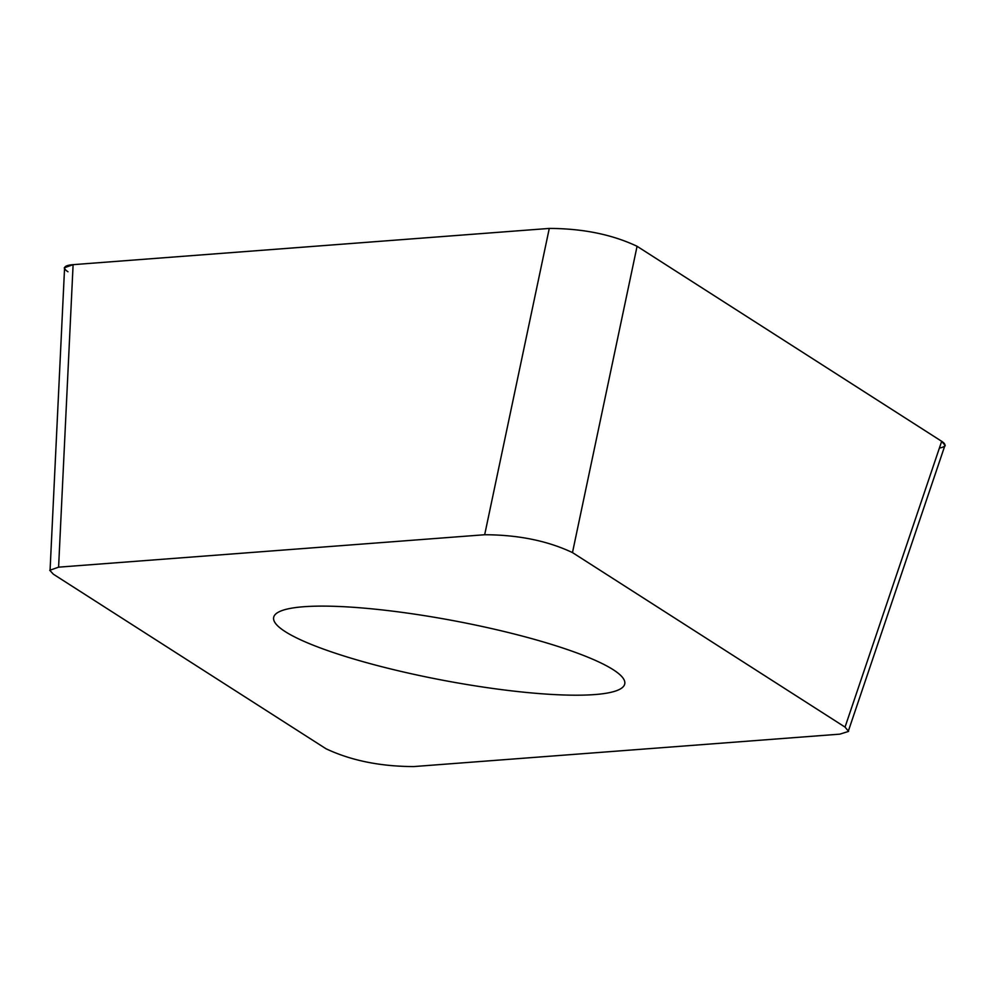 <?xml version="1.0" encoding="UTF-8"?>
<svg xmlns="http://www.w3.org/2000/svg" width="995" height="995" viewBox="0 0 995 995"><rect width="100%" height="100%" fill="white"/><g stroke="black" fill="none" stroke-linecap="round" stroke-linejoin="round"><path stroke-width="1.49" d="M845.041 727.109L848.598 731.4L839.817 734.148L413.733 766.573C380.14 766.461 350.874 760.503 325.937 748.713L53.369 574.202L49.75 570.297L58.593 567.162L484.677 534.738C518.271 534.85 547.536 540.807 572.473 552.586L845.041 727.109L941.68 441.307L945.25 445.598L944.591 446.481M941.68 441.307L637.074 246.287A51.043 8.644 10.7 0 1 637.322 246.449L941.618 441.27A51.043 8.644 10.7 0 1 939.417 448.024M67.959 271.747A51.043 8.644 10.7 0 1 73.22 264.645L548.879 228.452A51.043 8.644 10.7 0 1 549.277 228.427C582.871 228.539 612.136 234.497 637.074 246.287L572.473 552.586M484.677 534.738L549.277 228.427L73.108 264.658L64.265 267.804L64.538 268.737M512.077 690.916A178.665 30.248 -169.3 0 0 624.76 683.826A178.665 30.248 -169.3 0 0 386.334 610.395A178.665 30.248 -169.3 0 0 273.65 617.485A178.665 30.248 -169.3 0 0 512.077 690.916M58.593 567.162L73.108 264.658M50.111 569.376L64.538 268.638M848.561 730.454L944.665 446.233"/></g></svg>
